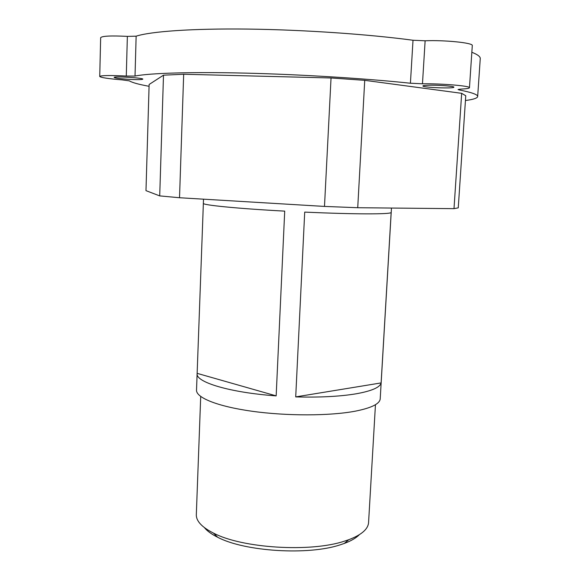 <?xml version="1.0" encoding="UTF-8"?>
<svg xmlns="http://www.w3.org/2000/svg" width="580" height="580" viewBox="0 0 580 580"><rect width="100%" height="100%" fill="white"/><g stroke="black" fill="none" stroke-linecap="round" stroke-linejoin="round"><path stroke-width="0.87" d="M204.428 527.64C207.147 531.019 211.555 534.216 217.638 537.247C244.688 551.587 308.4 555.567 340.264 544.808L344.288 543.446C351.103 540.901 356.106 538.001 359.288 534.731M368.583 522.268L368.554 522.834C367.93 529.293 361.333 534.919 348.761 539.712L344.476 541.147C310.583 552.544 242.194 548.274 213.476 533.092C201.702 527.111 195.989 520.884 196.33 514.409L200.709 396.495M149.082 86.297C138.852 84.441 132.262 82.628 129.311 80.859L122.184 79.873C108.388 78.742 100.906 77.611 99.731 76.487C101.007 75.386 109.859 75.24 126.288 76.045L135.024 76.052C149.64 73.131 190.624 71.797 245.891 73.131C301.114 74.479 365.603 78.481 410.415 83.23L422.472 83.781C441.887 83.52 470.423 85.942 469.459 87.71C469.35 88.377 466.472 88.834 460.839 89.095L458.04 89.537L459.092 89.914C471.431 92.35 477.623 94.518 477.673 96.418C477.608 98.093 473.534 99.463 465.443 100.521M135.024 76.052L136.141 36.177L127.361 36.38C110.853 35.569 101.957 36.003 100.659 37.693L99.731 76.487M472.287 45.631L472.294 45.552C473.323 42.869 444.679 39.919 425.125 40.788L413.011 40.252L410.415 83.23M127.441 79.25C119.386 78.662 114.963 78.046 114.166 77.408C113.318 76.031 143.528 77.879 142.818 79.156C141.803 79.757 136.677 79.786 127.441 79.25M163.495 75.183L149.132 84.47L145.979 190.646L159.71 195.895L179.517 197.737L183.679 74.254L163.495 75.183L159.71 195.895M461.673 93.322L454.002 208.655L458.258 207.843L465.762 95.751L461.673 93.322L364.733 80.33L331.042 77.966L183.679 74.254M428.562 85.231C437.9 84.927 454.408 86.195 453.879 87.167C454.618 88.783 422.356 87.529 422.914 85.971C422.979 85.586 424.864 85.34 428.562 85.231M471.845 52.272C477.441 54.462 480.247 56.521 480.269 58.435L480.24 58.834M136.141 36.177C150.873 31.429 192.118 28.42 247.696 29.08C303.231 29.754 368.053 34.206 413.011 40.252M454.002 208.655L357.729 207.72L364.733 80.33M331.042 77.966L324.488 206.422L357.729 207.72M324.488 206.422L179.517 197.737M203.507 199.172L203.355 203.297C201.731 205.008 237.031 208.575 284.715 211.127L276.16 395.879C229.579 392.573 195.3 382.053 197.135 373.505L203.362 203.392M276.16 395.879L197.149 373.353M381.111 382.916C380.06 387.367 371.722 391 356.106 393.805C339.815 396.51 319.681 397.539 295.713 396.901L304.71 212.113C329.201 213.201 349.696 213.788 366.19 213.861C381.981 213.889 390.304 213.462 391.159 212.57L381.111 382.916L295.713 396.901M197.12 373.81L196.526 389.985C195.772 397.554 217.297 406.413 252.09 411.256C286.817 416.114 329.889 415.99 355.134 411.198C371.236 408.015 379.596 403.934 380.204 398.967L380.226 398.576M127.361 36.38L126.288 76.045M459.092 89.914L459.142 89.219M422.472 83.781L425.125 40.788M344.288 543.446L348.761 539.712M217.638 537.247L213.476 533.092M368.554 522.834L375.456 404.695M472.294 45.552L469.459 87.71M477.673 96.418L480.269 58.435M380.204 398.967L391.471 208.046"/></g></svg>
